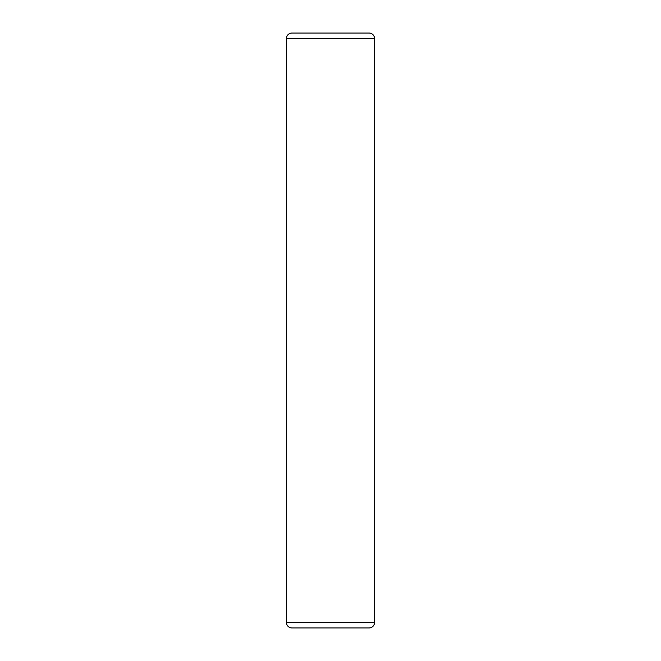 <?xml version="1.0" encoding="UTF-8"?>
<svg xmlns="http://www.w3.org/2000/svg" width="661" height="661" viewBox="0 0 661 661"><rect width="100%" height="100%" fill="white"/><g stroke="black" fill="none" stroke-linecap="round" stroke-linejoin="round"><path stroke-width="0.99" d="M374.564 622.439L374.564 38.561A5.511 5.511 0 0 0 369.061 33.05L291.939 33.05A5.511 5.511 0 0 0 286.436 38.561L286.436 622.439A5.511 5.511 0 0 0 291.939 627.95L369.061 627.95A5.511 5.511 0 0 0 374.564 622.439L286.436 622.439M369.061 627.95L291.939 627.95M345.926 627.95L315.074 627.95M286.436 38.561L374.564 38.561"/></g></svg>
